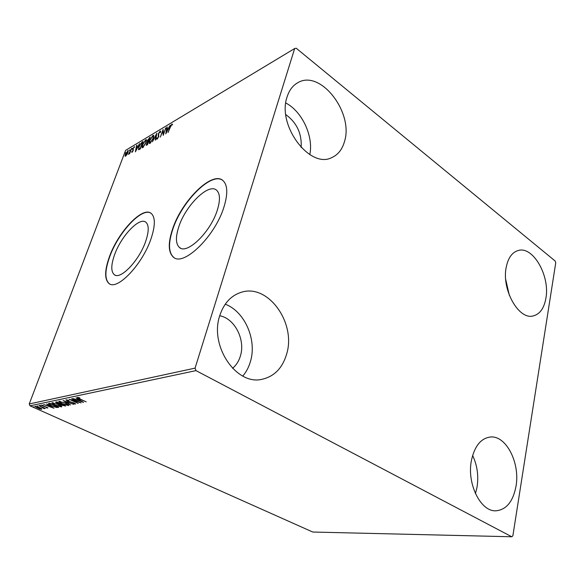 <?xml version="1.0" encoding="UTF-8"?>
<svg xmlns="http://www.w3.org/2000/svg" width="585" height="585" viewBox="0 0 585 585"><rect width="100%" height="100%" fill="white"/><g stroke="black" fill="none" stroke-linecap="round" stroke-linejoin="round"><path stroke-width="0.88" d="M217.364 209.964C220.333 200.253 220.128 193.723 216.75 190.366C208.918 182.374 185.584 205.357 178.791 226.812C175.471 237.027 175.675 243.894 179.405 247.426C186.849 255.038 210.717 232.033 217.364 209.964M145.724 241.261C148.985 231.499 149.051 225.166 145.914 222.278C139.596 216.472 121.029 236.143 114.521 254.892C110.974 265.034 110.894 271.623 114.272 274.665C120.327 280.252 139.303 260.464 145.724 241.261M151.047 238.687C155.339 225.722 155.42 217.327 151.296 213.496C142.791 205.693 118.068 231.967 109.358 256.917C104.547 270.541 104.43 279.403 109 283.506C117.044 290.935 142.484 264.442 151.047 238.687M150.857 213.174C141.775 207.017 118.075 232.823 109.592 257.049C104.781 270.68 104.671 279.542 109.241 283.637L109.592 283.864M224.033 206.761C227.923 193.913 227.653 185.262 223.214 180.816C212.655 170.038 181.577 200.779 172.487 229.305C167.961 243.06 168.231 252.318 173.299 257.071C183.171 267.177 215.185 236.384 224.033 206.761M222.483 180.224C211.039 171.822 181.555 201.913 172.736 229.459C168.209 243.214 168.487 252.471 173.562 257.224L174.169 257.656M219.814 315.483C223.901 303.271 231.031 295.549 241.203 292.31C268.076 283.264 296.368 323.066 286.657 354.02C282.453 368.184 274.16 376.63 261.78 379.351C236.201 385.522 209.218 345.669 219.814 315.483M225.247 304.185C244.866 311.549 257.129 339.907 250.424 361.574C248.808 367.153 246.256 371.98 242.775 376.045M506.2 267.316C508.109 257.897 512.109 252.296 518.215 250.497C533.037 245.817 550.156 275.959 545.907 298.204C544.094 308.368 539.801 314.291 533.045 315.973C518.639 319.98 501.462 289.465 506.2 267.316M505.696 279.447L509.345 295.345M471.415 460.527C474.545 446.15 480.848 438.311 490.332 437.017C506.062 435.167 520.255 462.91 516.014 486.23C513.052 501.623 506.339 509.813 495.861 510.807C480.614 511.765 466.669 483.568 471.415 460.527M472.614 455.459C477.309 465.397 478.779 476.007 477.009 487.29L475.437 493.601M287.096 96.891C289.239 90.185 292.836 85.439 297.904 82.653C320.507 69.081 353.903 112.839 344.492 141.533C342.269 149.424 338.05 154.769 331.834 157.57C310.116 169.277 276.785 125.519 287.096 96.891M285.794 102.982C302.233 111.494 313.699 136.48 309.801 154.608M285.809 114.587C296.836 122.726 301.955 133.694 301.158 147.508M219.733 315.761C234.761 318.437 245.598 339.819 240.391 356.009C238.855 361.142 236.245 365.245 232.559 368.316M555.187 261.034L296.229 48.233L294.664 48.526L195.068 368.133L196.012 370.619L511.78 536.767L512.87 535.816L555.75 262.753L555.187 261.034M41.498 408.608L41.645 409.259L39.707 408.973L34.829 406.473L39.568 407.533L41.498 408.608M38.968 405.573L45.352 408.44L44.072 408.089L44.635 408.608L44.058 408.63L38.968 405.573M47.824 408.016L46.259 407.745L47.078 407.628L46.486 407.218L41.111 405.112L42.822 405.266L43.224 405.58L42.003 405.427L42.698 405.924L47.904 407.796M48.84 403.511L49.9 403.292L58.741 407.306L56.635 407.518L51.414 405.822L48.336 403.796L48.84 403.511M56.767 401.858L65.688 405.931L61.739 405.281L57.271 403.438L55.568 402.224L56.767 401.858M63.143 400.528L73.681 404.352L65.293 401.537L70.514 404.974L63.143 400.528M71.626 398.758L81.088 402.882L71.86 400.257L78.214 403.453L69.169 399.27L78.39 401.888L71.626 398.758M80.138 399.05L86.2 401.873L79.655 399.087L77.147 397.544L79.385 397.69L79.896 398.063L78.214 397.91L80.138 399.05M196.012 370.619L30.003 405.815L312.778 532.036L511.78 536.767M83.538 402.4L72.774 398.517L76.628 399.679L78.032 399.394L76.035 397.837L83.538 402.4M65.966 399.782L69.037 400.469L66.924 400.206L67.78 401.054L74.2 403.014L75.604 404.03L72.957 403.643L74.507 403.73L73.864 403.109L67.392 401.12L65.966 399.782M65.579 402.992L68.84 405.295L68.496 405.529L61.966 403.752L58.712 401.471L65.579 402.992M58.558 404.418L61.813 406.692L61.483 406.911L55.041 405.164L51.794 402.904L58.558 404.418M53.995 408.242L43.714 404.586L47.378 405.683L48.635 405.427L46.646 403.972L53.995 408.242M40.65 405.632L39.583 405.398L40.65 405.632M38.076 406.166L37.016 405.931L38.076 406.166M33.923 407.028L32.877 406.794L33.923 407.028M126.872 154.718L125.132 156.224L125.38 154.14L128.173 150.579L127.932 152.619L126.872 154.718M131.625 148.356L129.607 153.709L129.256 153.921L129.548 153.131L128.437 154.381L131.625 148.356M132.02 152.349L131.625 151.99L132.868 150.776L132.846 148.751L134.543 146.711L133.212 148.51L133.234 150.535L132.02 152.349M141.965 142.155L143.069 141.49L140.29 148.941L138.543 149.767L138.806 146.85L141.965 142.155L142.813 142.184M150.228 137.197L147.449 144.722L146.177 145.27L147.383 142.053L147.325 140.59L150.228 137.197M156.86 133.219L155.668 139.866L155.252 140.115L156.151 135.069L152.414 141.782L156.86 133.219M165.65 127.947L163.252 135.384L162.791 131.179L160.312 137.124L163.105 129.475L163.573 133.651L165.899 128.115M170.337 127.157L168.078 132.539L169.964 127.318L171.895 124.049L172.56 124.349L172.144 125.058L171.617 124.832L170.337 127.157M294.664 48.526L125.607 150.367L29.25 403.95L195.068 368.133M165.752 133.906L166.835 127.237L167.266 126.982L166.9 129.124L168.348 128.261L170.206 125.212L165.752 133.906M160.1 131.128L160.531 131.084L160.626 132.108L160.166 132.685L159.844 131.888L158.667 133.592L158.689 136.832L156.773 139.179L157.116 137.782L157.431 138.36L158.294 137.095L158.286 133.811L160.1 131.128L160.648 131.362M153.38 138.221L150.031 143.347L149.285 143.435L149.592 140.51L152.926 135.427L153.665 135.34L153.38 138.221M146.118 142.543L142.813 147.603L142.096 147.698L142.411 144.78L145.709 139.764L146.418 139.669L146.118 142.543M135.391 151.837L136.605 145.365L137 145.131L136.59 147.208L137.906 146.425L139.669 143.53L135.391 151.837M132.554 148.202L131.917 148.999L132.554 148.202M129.848 149.819L129.219 150.616L129.848 149.819M125.49 152.429L124.868 153.219L125.49 152.429M30.003 405.815L29.25 403.95M171.829 124.788L172.334 124.349L171.895 124.049M166.396 132.663L166.484 132.122M166.893 129.746L166.988 129.183M168.37 128.802L167.332 129.424L166.9 129.124M166.784 129.811L166.396 132.064L167.895 129.146L166.784 129.811M163.507 134.682L162.791 131.179M162.974 131.311L163.288 130.455M157.094 139.171L156.648 138.426M157.233 138.404L157.65 138.682M158.798 136.502L158.418 136.246M158.82 136.437L158.221 135.771M158.652 136.064L158.557 134.63M160.041 131.837L160.531 131.42M156.37 135.215L156.568 134.821M149.577 143.515L149.57 142.316M152.868 136.086L153.358 135.72L152.926 135.427M153.358 135.72L153.796 135.544M153.811 136.736L153.606 136.371M149.797 142.674L150.528 142.959M149.965 140.283L149.731 142.623L150.301 142.579L152.999 138.455L153.233 136.122L152.656 136.188L149.965 140.283M150.667 142.82L150.301 142.579M146.513 145.248L146.659 144.502M147.552 142.162L147.61 141.307M149.321 138.338L149.687 138.067L149.255 137.782M147.983 141.49L148.656 141.446M148.488 141.906L146.711 143.683L146.608 144.473L147.478 144.634M147.398 144.678L146.974 144.393L148.254 141.753M146.608 144.473L146.974 144.393M148.349 141.095L149.57 138.192L147.698 140.363L147.625 141.321L148.7 141.329M148.217 141.643L147.786 141.358M142.389 147.771L142.382 146.601M145.65 140.415L146.133 140.042L145.709 139.764M146.133 140.042L146.55 139.881M142.601 146.937L143.31 147.223M142.784 144.561L142.535 146.893L143.084 146.842L145.745 142.769L145.994 140.451L145.438 140.517L142.784 144.561M143.449 147.084L143.084 146.842M138.703 149.76L138.747 148.707M141.855 142.813L142.389 142.433M139.208 149.087L140.32 148.861M140.21 148.393L142.418 142.469L140.978 143.479L139.164 146.638L138.85 148.89L140.437 148.546M139.427 149.226L138.996 148.948M136.078 150.506L136.144 150.14M136.605 147.786L136.707 147.288M137.906 146.959L136.59 147.208M136.459 147.873L136.034 150.06L137.468 147.274L136.459 147.873M132.056 152.334L131.625 151.99M132.049 152.268L132.312 151.859M133.3 150.345L132.649 149.511M133.073 149.782L133.197 149.219M134.199 147.391L134.601 147.025L134.184 146.747M125.431 156.246L125 155.837M125.417 156.107L125.475 155.464M127.713 151.222L128.108 150.915L127.691 150.645M125.563 155.559L126.002 155.844M125.724 153.935L125.848 155.5L127.581 152.824L127.786 151.259L125.724 153.935M78.273 397.749L77.666 397.376M77.849 399.73L77.322 399.54M78.58 399.387L77.725 400.082L81.315 401.39L78.807 399.862L77.725 400.082M75.268 403.613L74.668 403.518M66.829 400.177L66.229 399.76M68.73 404.974L68.496 405.529M68.694 404.981L67.809 404.988M60.145 401.237L59.714 401.844L59.026 401.237M59.955 401.215L59.736 401.793M59.714 401.844L62.332 403.679L67.567 405.112L65.213 403.072L59.999 401.646M64.869 405.559L64.43 405.537M61.118 404.315L60.562 403.891M60.438 403.913L60.284 404.33M56.628 402.465L55.984 402.019M56.942 401.939L56.569 402.604L57.63 403.365L60.65 403.869L57.33 402.356L56.569 402.604M61.264 403.913L61.067 404.462M64.036 405.661L61.564 404.286L61.059 404.484L64.036 405.661M57.081 401.997L56.913 402.436M60.796 406.378L61.681 406.37L61.483 406.911M53.206 402.692L52.789 403.277L52.116 402.677M53.016 402.67L52.804 403.226M61.001 405.829L60.818 406.326L58.207 404.491L53.059 403.087M52.789 403.277L55.4 405.091L60.818 406.326M57.966 406.955L57.293 407.006M56.796 407.087L56.635 407.518M49.389 404.118L48.672 403.555M50.061 403.365L49.374 404.155L51.765 405.756L55.992 407.101L57.484 406.97L50.456 403.782L49.374 404.155M48.555 405.712L48.072 405.544M49.14 405.42L48.423 406.063L51.86 407.299L49.396 405.866L48.423 406.063M44.226 408.191L44.058 408.63M43.992 407.833L43.846 408.213M41.791 408.878L41.645 409.259M41.674 408.754L41.06 408.71M35.736 406.67L35.239 406.29M37.455 407.964L41.023 408.805L39.232 407.599L35.853 406.663L37.455 407.964M140.349 148.787L139.969 148.531M133.241 150.272L132.817 149.994M65.154 405.69L65.015 406.063M58.186 407.058L58.047 407.445M50.237 403.445L50.083 403.855M240.552 292.507L241.203 292.31M297.443 82.909L297.904 82.653M115.018 275.082L114.272 274.665M180.582 248.135L179.405 247.426M160.093 131.866L160.524 132.166M153.233 136.122L153.665 136.415M147.654 141.343L148.049 141.607M145.994 140.451L146.418 140.736M138.901 148.919L139.274 149.168M127.786 151.259L128.203 151.53M78.222 397.888L78.375 397.464M66.792 400.279L66.946 399.855M74.617 403.657L74.756 403.292M67.838 404.922L68.035 404.374M43.868 408.279L44.029 407.847M35.707 406.743L35.86 406.334M41.023 408.805L41.184 408.381"/></g></svg>
